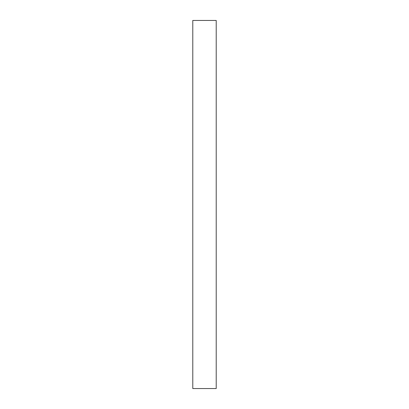 <?xml version="1.0" encoding="UTF-8"?>
<svg xmlns="http://www.w3.org/2000/svg" width="409" height="409" viewBox="0 0 409 409"><rect width="100%" height="100%" fill="white"/><g stroke="black" fill="none" stroke-linecap="round" stroke-linejoin="round"><path stroke-width="0.61" d="M216.213 20.45L192.787 20.45L192.787 388.55L216.213 388.55L216.213 20.45"/></g></svg>
